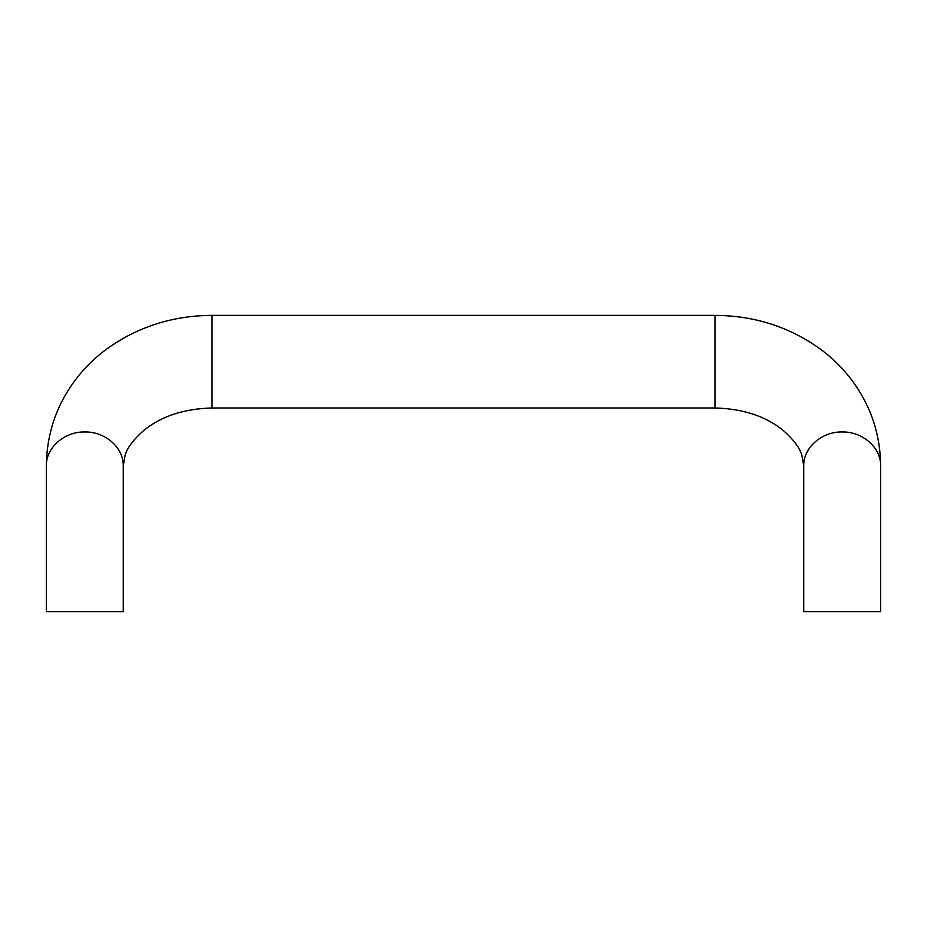 <?xml version="1.0" encoding="UTF-8"?>
<svg xmlns="http://www.w3.org/2000/svg" width="927" height="927" viewBox="0 0 927 927"><rect width="100%" height="100%" fill="white"/><g stroke="black" fill="none" stroke-linecap="round" stroke-linejoin="round"><path stroke-width="1.39" d="M842.191 611.635L880.65 611.635L880.65 465.887C881.079 447.741 862.747 431.565 842.191 431.947C821.635 431.565 803.303 447.741 803.732 465.887L803.732 611.635L842.191 611.635M46.35 611.635L123.268 611.635L123.268 465.887C123.697 447.741 105.365 431.565 84.809 431.947C64.253 431.565 45.921 447.741 46.35 465.887L46.35 611.635M803.732 465.887L801.936 455.481C799.931 448.042 793.639 439.641 783.083 430.313C765.575 416.153 742.863 408.714 714.972 407.984L714.972 315.365L212.028 315.365L212.028 407.984C184.137 408.714 161.425 416.153 143.917 430.313C133.361 439.641 127.069 448.042 125.064 455.481L123.268 465.887M212.028 315.365C172.793 315.609 137.752 326.779 106.906 348.888C93.615 358.656 82.225 370.209 72.723 383.546C55.446 408.123 46.651 435.574 46.35 465.887M714.972 315.365C754.207 315.609 789.248 326.779 820.094 348.888C833.385 358.656 844.775 370.209 854.277 383.546C871.554 408.123 880.349 435.574 880.65 465.887M714.972 407.984L212.028 407.984"/></g></svg>
